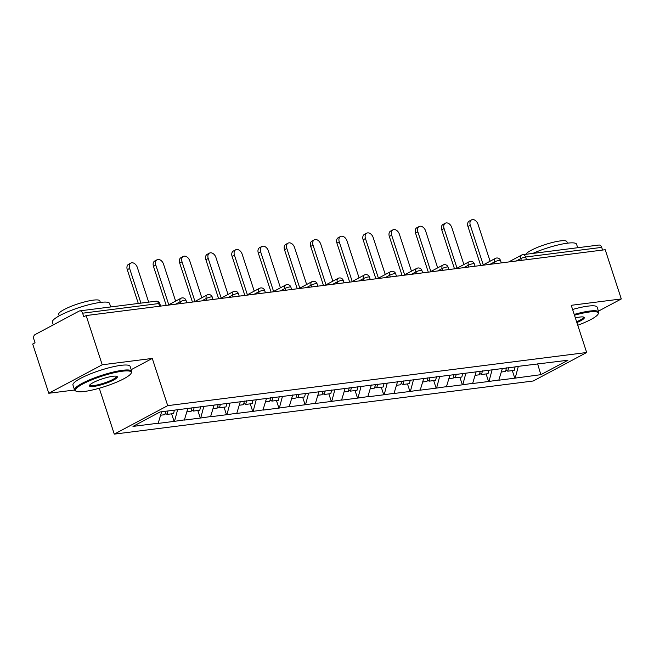 <?xml version="1.0" encoding="UTF-8"?>
<svg xmlns="http://www.w3.org/2000/svg" width="654" height="654" viewBox="0 0 654 654"><rect width="100%" height="100%" fill="white"/><g stroke="black" fill="none" stroke-linecap="round" stroke-linejoin="round"><path stroke-width="0.98" d="M114.278 434.125L533.239 380.996L586.671 352.506L167.71 405.644L114.278 434.125L99.277 388.239M131.201 369.673L152.276 358.433L102.22 364.785L48.788 393.267L74.572 390.005M48.788 393.267L32.7 344.045L35.038 342.794L33.861 339.197A3.605 2.567 -97.2 0 1 35.095 334.578L79.175 311.075A3.605 2.567 -97.2 0 1 79.829 310.871L155.922 301.216A3.605 2.567 -97.2 0 1 158.718 303.554L82.617 313.201L83.794 316.798L86.132 315.555L102.22 364.785M537.629 363.886L540.858 374.677L567.966 360.231L515.883 366.641M540.858 374.677L514.772 378.175L512.303 370.614M502.386 368.357L498.814 380.203L514.772 378.175M499.28 379.949L488.571 381.503L486.094 373.941M476.177 371.676L472.613 383.522L488.571 381.503M473.079 383.277L462.362 384.822L459.893 377.26M449.968 375.004L446.404 386.849L462.362 384.822M446.87 386.596L436.153 388.149L433.684 380.587M423.767 378.323L420.195 390.168L436.153 388.149M420.661 389.923L409.952 391.468L407.475 383.906M397.558 381.65L393.994 393.495L409.952 391.468M394.46 393.25L383.743 394.795L381.274 387.233M371.349 384.969L367.785 396.823L383.743 394.795M368.251 396.569L357.542 398.123L355.065 390.552M345.149 388.296L341.576 400.142L357.542 398.123M342.05 399.896L331.333 401.442L328.856 393.88M318.939 391.623L315.375 403.469L331.333 401.442M315.841 403.216L305.124 404.769L302.655 397.199M292.73 394.942L289.166 406.788L305.124 404.769M289.632 406.543L278.923 408.088L276.446 400.526M266.53 398.27L262.957 410.115L278.923 408.088M263.431 409.862L252.714 411.415L250.245 403.845M240.32 401.589L236.756 413.434L252.714 411.415M237.222 413.189L226.505 414.734L224.036 407.172M214.12 404.916L210.547 416.762L226.505 414.734M211.013 416.508L200.304 418.061L197.827 410.499M187.911 408.235L184.346 420.081L200.304 418.061M184.812 419.835L174.095 421.38L171.626 413.818M161.652 411.758L158.137 423.408L174.095 421.38M158.603 423.154L132.983 426.408L160.091 411.955L516.137 366.804M492.086 369.853L489.037 381.249M465.877 373.172L462.828 384.577M439.668 376.5L436.627 387.896M413.467 379.819L410.418 391.223M387.258 383.146L384.209 394.55M361.049 386.465L358.008 397.869M334.848 389.792L331.799 401.196M308.639 393.119L305.59 404.515M282.438 396.438L279.389 407.843M256.229 399.766L253.18 411.162M230.02 403.085L226.971 414.489M203.819 406.412L200.77 417.808M177.61 409.731L174.561 421.135M82.617 313.201A3.605 2.567 -97.2 0 0 79.829 310.871M598.435 311.149L621.3 298.952L605.212 249.722L86.132 315.555M508.657 261.968L521.565 255.085A3.605 2.453 61.9 0 1 522.162 254.897A3.605 2.567 82.8 0 1 522.808 254.692L598.909 245.037A3.605 2.567 82.8 0 1 601.696 247.376L602.579 250.057M621.3 298.952L571.236 305.304L586.671 352.506M152.276 358.433L167.71 405.644M518.287 366.526L515.238 377.93M148.671 302.14L137.34 267.47A5.534 3.76 61.9 0 0 130.865 263.08A5.534 3.76 61.9 0 0 129.606 268.451L140.937 303.121M129.606 268.451L127.277 269.693A5.534 3.76 -118.1 0 1 128.536 264.322L130.865 263.08M160.729 415.2L164.922 414.669L165.732 411.243M174.381 410.14L173.572 413.573L167.105 414.391L165.233 413.344M167.915 410.965L167.105 414.391M127.277 269.693L138.305 303.456M175.624 301.102L163.541 264.151A5.534 3.76 61.9 0 0 157.074 259.752A5.534 3.76 61.9 0 0 155.815 265.123L168.765 304.756M155.815 265.123L153.477 266.374A5.534 3.76 -118.1 0 1 154.736 261.003L157.074 259.752M186.938 411.881L191.123 411.35L191.982 407.72M200.631 406.625L199.781 410.246L193.306 411.072L191.442 410.017M194.164 407.442L193.306 411.072M153.477 266.374L166.23 305.393M201.824 297.774L189.75 260.823A5.534 3.76 61.9 0 0 183.284 256.433A5.534 3.76 61.9 0 0 182.025 261.804L194.974 301.429M182.025 261.804L179.687 263.047A5.534 3.76 -118.1 0 1 180.945 257.676L183.284 256.433M213.147 408.554L217.332 408.022L218.191 404.393M226.84 403.297L225.982 406.927L219.515 407.744L217.643 406.698M220.373 404.123L219.515 407.744M179.687 263.047L192.44 302.074M228.033 294.455L215.951 257.496A5.534 3.76 61.9 0 0 209.484 253.106A5.534 3.76 61.9 0 0 208.225 258.477L221.183 298.11M208.225 258.477L205.887 259.728A5.534 3.76 -118.1 0 1 207.155 254.349L209.484 253.106M239.348 405.227L243.541 404.695L244.392 401.074M253.049 399.978L252.191 403.6L245.724 404.425L243.852 403.371M246.583 400.796L245.724 404.425M205.887 259.728L218.649 298.747M254.243 291.128L242.16 254.177A5.534 3.76 61.9 0 0 235.693 249.787A5.534 3.76 61.9 0 0 234.434 255.158L247.384 294.782M234.434 255.158L232.096 256.401A5.534 3.76 -118.1 0 1 233.355 251.03L235.693 249.787M265.557 401.908L269.742 401.376L270.601 397.746M279.25 396.651L278.4 400.281L271.925 401.098L270.061 400.044M272.783 397.477L271.925 401.098M232.096 256.401L244.849 295.428M280.443 287.809L268.369 250.85A5.534 3.76 61.9 0 0 261.902 246.46A5.534 3.76 61.9 0 0 260.644 251.831L273.593 291.455M260.644 251.831L258.305 253.082A5.534 3.76 -118.1 0 1 259.564 247.703L261.902 246.46M291.758 398.58L295.951 398.049L296.81 394.427M305.459 393.332L304.601 396.953L298.134 397.779L296.262 396.725M298.992 394.149L298.134 397.779M258.305 253.082L271.058 292.101M84.374 391.476A29.348 5.395 161.9 0 0 112.897 383.669A29.348 5.395 161.9 0 0 131.102 373.344A29.348 5.395 161.9 0 0 122.38 371.21A29.348 5.395 161.9 0 0 89.116 380.963A29.348 5.395 161.9 0 0 76.281 391.264A29.348 5.395 161.9 0 0 84.374 391.476M76.281 391.264L75.398 390.83A30.076 5.526 -18.1 0 1 74.572 390.013A30.076 5.526 -18.1 0 1 90.922 379.279A30.076 5.526 -18.1 0 1 122.633 370.287A30.076 5.526 -18.1 0 1 131.74 371.325A30.076 5.526 -18.1 0 1 131.56 372.469L131.102 373.344M93.874 386.408A14.674 2.698 -18.1 0 1 89.516 385.345A14.674 2.698 -18.1 0 1 98.623 380.178A14.674 2.698 -18.1 0 1 112.88 376.279A14.674 2.698 -18.1 0 1 116.927 376.385A14.674 2.698 -18.1 0 1 110.51 381.535A14.674 2.698 -18.1 0 1 93.874 386.408M89.868 384.871A13.955 2.567 161.9 0 0 89.892 385.002A13.955 2.567 161.9 0 0 94.127 385.484A13.955 2.567 161.9 0 0 108.834 381.315A13.955 2.567 161.9 0 0 116.42 376.336A13.955 2.567 161.9 0 0 116.363 376.214M53.285 324.883L52.385 322.128A30.076 5.526 -18.1 0 1 68.735 311.386A30.076 5.526 -18.1 0 1 100.438 302.401A30.076 5.526 -18.1 0 1 109.553 303.44L110.706 306.955M59.195 315.866L58.697 314.337A21.656 3.981 -18.1 0 1 70.469 306.612A21.656 3.981 -18.1 0 1 93.301 300.137A21.656 3.981 -18.1 0 1 99.858 300.889L100.356 302.41M74.572 390.013L72.954 385.067A30.076 5.526 -18.1 0 1 89.304 374.333A30.076 5.526 -18.1 0 1 121.015 365.341A30.076 5.526 -18.1 0 1 130.13 366.379L131.74 371.325M577.76 325.259A29.348 5.395 161.9 0 0 598.108 314.116A29.348 5.395 161.9 0 0 589.385 311.991A29.348 5.395 161.9 0 0 574.482 315.228M574.22 314.427A30.076 5.526 -18.1 0 1 589.638 311.067A30.076 5.526 -18.1 0 1 598.753 312.105A30.076 5.526 -18.1 0 1 598.565 313.25L598.108 314.116M575.356 317.909A14.674 2.698 -18.1 0 1 579.885 317.051A14.674 2.698 -18.1 0 1 583.932 317.165A14.674 2.698 -18.1 0 1 576.885 322.577M532.773 253.425A30.076 5.526 -18.1 0 1 567.443 243.182A30.076 5.526 -18.1 0 1 576.558 244.22L577.711 247.727M525.824 254.308A21.656 3.981 -18.1 0 1 539.231 246.681A21.656 3.981 -18.1 0 1 560.306 240.917A21.656 3.981 -18.1 0 1 566.871 241.661L567.37 243.19M572.602 309.481A30.076 5.526 -18.1 0 1 588.02 306.121A30.076 5.526 -18.1 0 1 597.135 307.159L598.753 312.105M576.624 321.768A13.955 2.567 161.9 0 0 583.425 317.108A13.955 2.567 161.9 0 0 583.368 316.986M306.652 284.482L294.57 247.531A5.534 3.76 61.9 0 0 288.103 243.141A5.534 3.76 61.9 0 0 286.844 248.512L299.794 288.136M286.844 248.512L284.506 249.754A5.534 3.76 -118.1 0 1 285.765 244.383L288.103 243.141M317.967 395.261L322.16 394.73L323.011 391.1M331.668 390.005L330.81 393.634L324.343 394.452L322.471 393.397M325.193 390.822L324.343 394.452M284.506 249.754L297.268 288.782M332.853 281.155L320.779 244.204A5.534 3.76 61.9 0 0 314.312 239.814A5.534 3.76 61.9 0 0 313.053 245.185L326.003 284.809M313.053 245.185L310.715 246.435A5.534 3.76 -118.1 0 1 311.974 241.056L314.312 239.814M344.176 391.934L348.361 391.403L349.22 387.781M357.869 386.686L357.01 390.307L350.544 391.125L348.68 390.078M351.402 387.503L350.544 391.125M310.715 246.435L323.468 285.455M359.062 277.836L346.988 240.885A5.534 3.76 61.9 0 0 340.521 236.486A5.534 3.76 61.9 0 0 339.254 241.866L352.212 281.49M339.254 241.866L336.924 243.108A5.534 3.76 -118.1 0 1 338.183 237.737L340.521 236.486M370.377 388.615L374.57 388.084L375.429 384.454M384.078 383.358L383.219 386.988L376.753 387.806L374.881 386.751M377.611 384.176L376.753 387.806M336.924 243.108L349.677 282.136M385.271 274.508L373.189 237.557A5.534 3.76 61.9 0 0 366.722 233.167A5.534 3.76 61.9 0 0 365.463 238.538L378.413 278.163M365.463 238.538L363.125 239.789A5.534 3.76 -118.1 0 1 364.384 234.41L366.722 233.167M396.586 385.288L400.771 384.756L401.63 381.135M410.287 380.039L409.429 383.661L402.962 384.478L401.09 383.432M403.812 380.857L402.962 384.478M363.125 239.789L375.878 278.808M411.472 271.189L399.398 234.238A5.534 3.76 61.9 0 0 392.931 229.84A5.534 3.76 61.9 0 0 391.672 235.219L404.622 274.844M391.672 235.219L389.334 236.462A5.534 3.76 -118.1 0 1 390.593 231.091L392.931 229.84M422.795 381.969L426.98 381.437L427.839 377.808M436.488 376.712L435.629 380.342L429.163 381.159L427.291 380.105M430.021 377.53L429.163 381.159M389.334 236.462L402.087 275.481M437.681 267.862L425.607 230.911A5.534 3.76 61.9 0 0 419.132 226.521A5.534 3.76 61.9 0 0 417.873 231.892L430.831 271.516M417.873 231.892L415.543 233.135A5.534 3.76 -118.1 0 1 416.802 227.764L419.132 226.521M448.996 378.641L453.189 378.11L454.048 374.489M462.697 373.385L461.838 377.015L455.372 377.832L453.5 376.786M456.23 374.211L455.372 377.832M415.543 233.135L428.296 272.162M463.89 264.543L451.808 227.592A5.534 3.76 61.9 0 0 445.341 223.194A5.534 3.76 61.9 0 0 444.082 228.573L457.032 268.197M444.082 228.573L441.744 229.816A5.534 3.76 -118.1 0 1 443.003 224.445L445.341 223.194M475.205 375.322L479.39 374.791L480.249 371.161M488.898 370.066L488.048 373.687L481.573 374.513L479.709 373.459M482.431 370.883L481.573 374.513M441.744 229.816L454.497 268.835M490.091 261.216L478.017 224.265A5.534 3.76 61.9 0 0 471.55 219.875A5.534 3.76 61.9 0 0 470.291 225.246L483.241 264.87M470.291 225.246L467.953 226.488A5.534 3.76 -118.1 0 1 469.212 221.117L471.55 219.875M501.414 371.995L505.599 371.464L506.458 367.842M515.107 366.739L514.248 370.368L507.782 371.186L505.91 370.139M508.64 367.564L507.782 371.186M467.953 226.488L480.706 265.516M159.592 306.236L158.718 303.554A3.605 0.662 -18.1 0 1 159.805 303.677A3.605 3.605 0 0 0 155.922 301.216M601.696 247.376L525.595 257.022L526.478 259.712M521.32 260.366L520.739 258.592A3.605 2.453 61.9 0 1 521.565 255.085A3.605 3.605 0 0 1 522.808 254.692A3.605 2.567 82.8 0 1 525.595 257.022A3.605 0.662 161.9 0 0 520.739 258.592L516.202 261.011M180.643 303.57L180.063 301.796L175.517 304.216M181.485 298.101A3.605 2.453 61.9 0 0 180.888 298.289A3.605 2.453 61.9 0 0 180.063 301.796A3.605 0.662 161.9 0 1 184.918 300.227A3.605 0.662 -18.1 0 1 186.014 300.358A3.605 3.605 0 0 0 180.888 298.289L167.972 305.173M206.852 300.243L206.272 298.469L201.726 300.897M233.053 296.924L232.472 295.15L227.935 297.57M259.262 293.597L258.682 291.823L254.136 294.251M285.471 290.278L284.891 288.504L280.345 290.924M311.672 286.951L311.091 285.177L306.546 287.605M337.881 283.632L337.3 281.858L332.755 284.277M364.09 280.304L363.51 278.53L358.964 280.95M390.291 276.977L389.71 275.211L385.165 277.631M416.5 273.658L415.919 271.884L411.374 274.304M442.701 270.331L442.129 268.565L437.583 270.985M468.91 267.012L468.329 265.238L463.784 267.658M495.119 263.685L494.538 261.911L489.993 264.339M207.686 294.782A3.605 2.453 61.9 0 0 207.089 294.97A3.605 2.453 61.9 0 0 206.272 298.469A3.605 0.662 161.9 0 1 211.128 296.908A3.605 0.662 -18.1 0 1 212.223 297.03A3.605 3.605 0 0 0 207.089 294.97L194.181 301.854M233.895 291.455A3.605 2.453 61.9 0 0 233.298 291.643A3.605 2.453 61.9 0 0 232.472 295.15A3.605 0.662 161.9 0 1 237.328 293.581A3.605 0.662 -18.1 0 1 238.424 293.711A3.605 3.605 0 0 0 233.298 291.643L220.39 298.526M260.096 288.136A3.605 2.453 61.9 0 0 259.507 288.324A3.605 2.453 61.9 0 0 258.682 291.823A3.605 0.662 161.9 0 1 263.537 290.262A3.605 0.662 -18.1 0 1 264.633 290.384A3.605 3.605 0 0 0 259.507 288.324L246.591 295.207M286.305 284.809A3.605 2.453 61.9 0 0 285.708 284.997A3.605 2.453 61.9 0 0 284.891 288.504A3.605 0.662 161.9 0 1 289.747 286.934A3.605 0.662 -18.1 0 1 290.842 287.057A3.605 3.605 0 0 0 285.708 284.997L272.8 291.88M312.514 281.49A3.605 2.453 61.9 0 0 311.917 281.678A3.605 2.453 61.9 0 0 311.091 285.177A3.605 0.662 161.9 0 1 315.947 283.615A3.605 0.662 -18.1 0 1 317.043 283.738A3.605 3.605 0 0 0 311.917 281.678L299.009 288.561M338.715 278.163A3.605 2.453 61.9 0 0 338.126 278.351A3.605 2.453 61.9 0 0 337.3 281.858A3.605 0.662 161.9 0 1 342.156 280.288A3.605 0.662 -18.1 0 1 343.252 280.411A3.605 3.605 0 0 0 338.126 278.351L325.21 285.234M364.924 274.844A3.605 2.453 61.9 0 0 364.327 275.023A3.605 2.453 61.9 0 0 363.51 278.53A3.605 0.662 161.9 0 1 368.365 276.969A3.605 0.662 -18.1 0 1 369.453 277.092A3.605 3.605 0 0 0 364.327 275.023L351.419 281.915M391.133 271.516A3.605 2.453 61.9 0 0 390.536 271.704A3.605 2.453 61.9 0 0 389.71 275.211A3.605 0.662 161.9 0 1 394.566 273.642A3.605 0.662 -18.1 0 1 395.662 273.764A3.605 3.605 0 0 0 390.536 271.704L377.628 278.588M417.334 268.189A3.605 2.453 61.9 0 0 416.737 268.377A3.605 2.453 61.9 0 0 415.919 271.884A3.605 0.662 161.9 0 1 420.775 270.323A3.605 0.662 -18.1 0 1 421.871 270.445A3.605 3.605 0 0 0 416.737 268.377L403.829 275.26M443.543 264.87A3.605 2.453 61.9 0 0 442.946 265.058A3.605 2.453 61.9 0 0 442.129 268.565A3.605 0.662 161.9 0 1 446.984 266.995A3.605 0.662 -18.1 0 1 448.072 267.118A3.605 3.605 0 0 0 442.946 265.058L430.038 271.941M469.752 261.543A3.605 2.453 61.9 0 0 469.155 261.731A3.605 2.453 61.9 0 0 468.329 265.238A3.605 0.662 161.9 0 1 473.185 263.668A3.605 0.662 -18.1 0 1 474.281 263.799A3.605 3.605 0 0 0 469.155 261.731L456.239 268.614M495.953 258.224A3.605 2.453 61.9 0 0 495.356 258.412A3.605 2.453 61.9 0 0 494.538 261.911A3.605 0.662 161.9 0 1 499.394 260.349A3.605 0.662 -18.1 0 1 500.49 260.472A3.605 3.605 0 0 0 495.356 258.412L482.448 265.295M160.606 306.113L159.805 303.677M186.807 302.786L186.014 300.358M213.016 299.467L212.223 297.03M239.225 296.139L238.424 293.711M265.426 292.812L264.633 290.384M291.635 289.493L290.842 287.057M317.836 286.166L317.043 283.738M344.045 282.847L343.252 280.411M370.254 279.52L369.453 277.092M396.455 276.201L395.662 273.764M422.664 272.873L421.871 270.445M448.873 269.554L448.072 267.118M475.074 266.227L474.281 263.799M501.283 262.908L500.49 260.472"/></g></svg>
